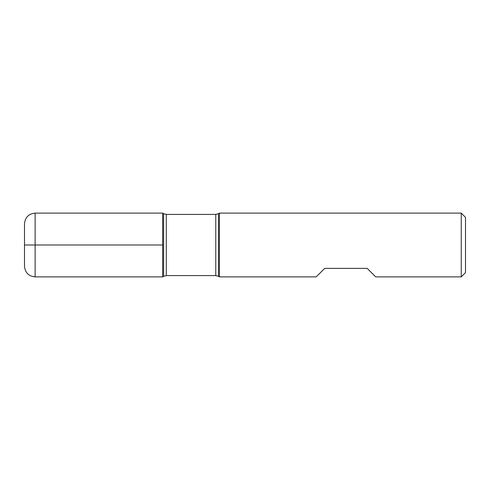 <?xml version="1.0" encoding="UTF-8"?>
<svg xmlns="http://www.w3.org/2000/svg" width="490" height="490" viewBox="0 0 490 490"><rect width="100%" height="100%" fill="white"/><g stroke="black" fill="none" stroke-linecap="round" stroke-linejoin="round"><path stroke-width="0.73" d="M219.422 245L219.422 276.881L316.197 276.881L324.699 268.379L367.206 268.379L375.708 276.881L461.249 276.881L461.249 213.119L219.422 213.119L219.422 245M162.643 276.881L162.643 213.119L162.643 276.881L163.623 276.317L163.623 213.683L162.643 213.119L35.127 213.119L35.127 245L162.643 245L24.5 245L35.127 245L35.127 276.881L162.643 276.881M461.249 213.119L465.5 217.37L465.5 272.63L461.249 276.881M35.127 276.881C28.671 276.25 25.131 272.71 24.5 266.254L24.5 223.746C25.131 217.291 28.671 213.75 35.127 213.119M215.79 214.393L166.275 214.393L166.275 275.607L215.79 275.607L215.79 214.393L218.448 213.683L218.448 276.317L219.422 276.881M218.448 213.683L219.422 213.119M215.79 275.607L218.448 276.317M163.623 276.317L166.275 275.607M166.275 214.393L163.623 213.683"/></g></svg>
